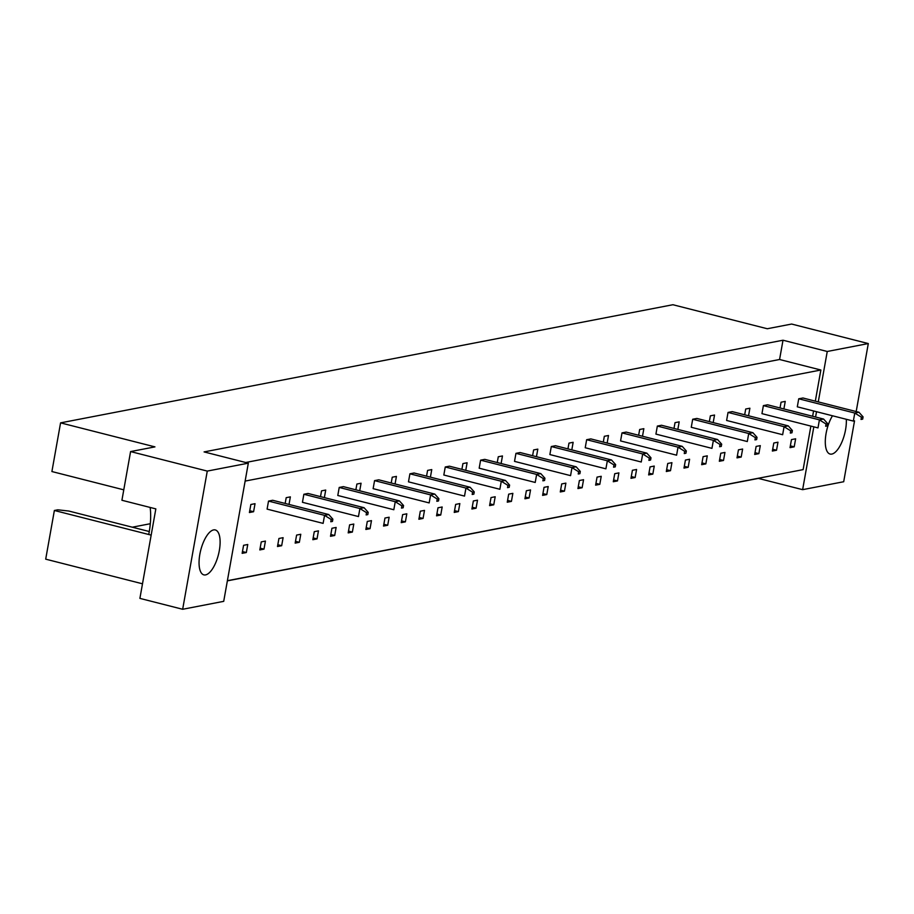 <?xml version="1.0" encoding="UTF-8"?>
<svg xmlns="http://www.w3.org/2000/svg" width="914" height="914" viewBox="0 0 914 914"><rect width="100%" height="100%" fill="white"/><g stroke="black" fill="none" stroke-linecap="round" stroke-linejoin="round"><path stroke-width="1.37" d="M219.326 550.525A23.181 9.129 104.3 0 0 215.304 529.949A23.181 9.129 104.3 0 0 199.846 554.284A23.181 9.129 104.3 0 0 203.868 574.872A23.181 9.129 104.3 0 0 219.326 550.525M832.494 415.779A23.181 9.129 104.3 0 0 826.085 433.464A23.181 9.129 104.3 0 0 830.106 454.052A23.181 9.129 104.3 0 0 845.564 429.706A23.181 9.129 104.3 0 0 846.295 419.286M246.323 552.536L247.751 544.504L243.581 545.304L242.153 553.336L246.323 552.536L242.461 551.553M250.847 504.494L249.419 512.526L253.589 511.726L255.029 503.694L250.847 504.494M263.997 549.12L265.426 541.088L261.255 541.899L259.816 549.931L263.997 549.12L260.136 548.149M268.522 501.089L267.094 509.121L323.122 523.379L324.561 515.347L268.522 501.089L272.692 500.278L328.732 514.536L332.867 519.175L331.188 519.495L330.788 521.745L332.456 521.426L332.867 519.175M281.672 545.715L283.1 537.683L278.93 538.483L277.49 546.515L281.672 545.715L277.81 544.733M289.018 504.437L290.366 496.873L286.196 497.673L285.168 503.454M299.346 542.299L300.775 534.267L296.604 535.078L295.165 543.11L299.346 542.299L295.485 541.328M303.871 494.268L302.443 502.3L358.471 516.559L359.899 508.527L303.871 494.268L308.041 493.457L364.08 507.716L368.205 512.354L366.537 512.674L366.137 514.925L367.805 514.605L368.205 512.354M317.021 538.894L318.449 530.863L314.279 531.662L312.839 539.706L317.021 538.894L313.159 537.912M324.367 497.616L325.715 490.053L321.545 490.852L320.517 496.633M334.695 535.49L336.124 527.447L331.942 528.258L330.514 536.289L334.695 535.49L330.834 534.507M339.22 487.448L337.792 495.479L393.82 509.738L395.248 501.706L339.22 487.448L343.39 486.636L399.429 500.895L403.554 505.533L401.886 505.853L401.486 508.104L403.154 507.784L403.554 505.533M352.37 532.074L353.798 524.042L349.616 524.842L348.188 532.885L352.37 532.074L348.508 531.091M359.716 490.795L361.064 483.232L356.894 484.032L355.866 489.813M370.044 528.669L371.472 520.637L367.291 521.437L365.863 529.469L370.044 528.669L366.183 527.686M374.569 480.627L373.129 488.659L429.169 502.917L430.597 494.885L374.569 480.627L378.739 479.816L434.778 494.074L438.903 498.713L437.235 499.033L436.835 501.283L438.503 500.963L438.903 498.713M387.707 525.253L389.147 517.221L384.965 518.032L383.537 526.064L387.707 525.253L383.857 524.27M395.065 483.974L396.413 476.411L392.243 477.211L391.215 482.992M405.382 521.848L406.821 513.817L402.64 514.616L401.212 522.648L405.382 521.848L401.532 520.866M409.918 473.806L408.478 481.838L464.518 496.096L465.946 488.065L409.918 473.806L414.088 472.995L470.127 487.253L474.252 491.892L472.584 492.212L472.184 494.463L473.852 494.143L474.252 491.892M423.056 518.432L424.496 510.4L420.314 511.212L418.886 519.243L423.056 518.432L419.206 517.45M430.414 477.154L431.762 469.59L427.592 470.402L426.552 476.171M440.731 515.028L442.17 506.996L437.989 507.796L436.561 515.827L440.731 515.028L436.881 514.045M445.255 466.985L443.827 475.017L499.867 489.276L501.295 481.244L445.255 466.985L449.437 466.186L505.465 480.444L509.601 485.071L507.933 485.391L507.533 487.642L509.201 487.322L509.601 485.071M458.405 511.612L459.845 503.58L455.663 504.391L454.235 512.423L458.405 511.612L454.555 510.64M465.763 470.333L467.111 462.77L462.93 463.581L461.901 469.35M476.08 508.207L477.508 500.175L473.338 500.975L471.91 509.018L476.08 508.207L472.23 507.224M480.604 460.165L479.176 468.197L535.216 482.455L536.644 474.423L480.604 460.165L484.786 459.365L540.814 473.623L544.95 478.251L543.282 478.57L542.882 480.821L544.55 480.501L544.95 478.251M493.754 504.802L495.182 496.759L491.012 497.57L489.584 505.602L493.754 504.802L489.904 503.82M501.112 463.512L502.46 455.949L498.279 456.76L497.25 462.53M511.429 501.386L512.857 493.354L508.687 494.154L507.259 502.197L511.429 501.386L507.578 500.404M515.953 453.344L514.525 461.376L570.564 475.634L571.993 467.602L515.953 453.344L520.135 452.544L576.163 466.803L580.299 471.43L578.631 471.761L578.231 474L579.899 473.681L580.299 471.43M529.103 497.981L530.531 489.938L526.361 490.749L524.933 498.781L529.103 497.981L525.242 496.999M536.461 456.692L537.809 449.128L533.627 449.939L532.599 455.709M546.778 494.565L548.206 486.534L544.036 487.345L542.608 495.377L546.778 494.565L542.916 493.583M551.302 446.523L549.874 454.566L605.902 468.825L607.342 460.782L551.302 446.523L555.484 445.724L611.512 459.982L615.648 464.62L613.968 464.94L613.568 467.191L615.248 466.86L615.648 464.62M564.452 491.161L565.88 483.129L561.71 483.929L560.271 491.961L564.452 491.161L560.59 490.178M571.81 449.871L573.147 442.307L568.976 443.119L567.948 448.9M582.127 487.745L583.555 479.713L579.385 480.524L577.945 488.556L582.127 487.745L578.265 486.762M586.651 439.703L585.223 447.746L641.251 462.004L642.691 453.961L586.651 439.703L590.821 438.903L646.861 453.161L650.996 457.8L649.317 458.12L648.917 460.37L650.585 460.039L650.996 457.8M599.801 484.34L601.229 476.308L597.059 477.108L595.62 485.14L599.801 484.34L595.939 483.357M607.147 443.062L608.496 435.498L604.325 436.298L603.297 442.079M617.476 480.924L618.904 472.892L614.734 473.703L613.294 481.735L617.476 480.924L613.614 479.953M622 432.893L620.572 440.925L676.6 455.183L678.028 447.152L622 432.893L626.17 432.082L682.21 446.34L686.334 450.979L684.666 451.299L684.266 453.55L685.934 453.23L686.334 450.979M635.15 477.519L636.578 469.488L632.408 470.287L630.968 478.319L635.15 477.519L631.288 476.537M642.496 436.241L643.844 428.677L639.674 429.477L638.646 435.258M652.825 474.115L654.253 466.071L650.071 466.883L648.643 474.914L652.825 474.115L648.963 473.132M657.349 426.073L655.921 434.104L711.949 448.363L713.377 440.331L657.349 426.073L661.519 425.261L717.559 439.52L721.683 444.158L720.015 444.478L719.615 446.729L721.283 446.409L721.683 444.158M670.499 470.699L671.927 462.667L667.746 463.467L666.317 471.51L670.499 470.699L666.637 469.716M677.845 429.42L679.193 421.857L675.023 422.656L673.995 428.438M688.173 467.294L689.602 459.251L685.42 460.062L683.992 468.094L688.173 467.294L684.312 466.311M692.698 419.252L691.258 427.284L747.298 441.542L748.726 433.51L692.698 419.252L696.868 418.441L752.908 432.699L757.032 437.338L755.364 437.657L754.964 439.908L756.632 439.588L757.032 437.338M705.837 463.878L707.276 455.846L703.095 456.646L701.666 464.689L705.837 463.878L701.986 462.895M713.194 422.599L714.542 415.036L710.372 415.836L709.344 421.617M723.511 460.473L724.951 452.441L720.769 453.241L719.341 461.273L723.511 460.473L719.661 459.491M728.047 412.431L726.607 420.463L782.647 434.721L784.075 426.689L728.047 412.431L732.217 411.62L788.256 425.878L792.381 430.517L790.713 430.837L790.313 433.087L791.981 432.768L792.381 430.517M741.185 457.057L742.625 449.025L738.443 449.837L737.015 457.868L741.185 457.057L737.335 456.075M748.543 415.779L749.891 408.215L745.71 409.015L744.682 414.796M758.86 453.652L760.299 445.621L756.118 446.42L754.69 454.452L758.86 453.652L755.01 452.67M763.384 405.61L761.956 413.642L817.996 427.901L819.424 419.869L763.384 405.61L767.566 404.799L823.594 419.058L827.73 423.696L826.062 424.016L825.662 426.267L827.33 425.947L827.73 423.696M776.534 450.236L777.963 442.205L773.792 443.016L772.364 451.048L776.534 450.236L772.684 449.254M783.892 408.958L785.24 401.395L781.059 402.206L780.03 407.975M794.209 446.832L795.637 438.8L791.467 439.6L790.039 447.632L794.209 446.832L790.359 445.849M798.733 398.79L797.305 406.821L853.345 421.08L854.773 413.048L798.733 398.79L802.915 397.99L858.943 412.248L863.079 416.875L861.411 417.195L861.011 419.446L862.679 419.126L863.079 416.875M245.135 481.084L820.863 370.01L815.322 401.143M810.878 426.095L803.12 469.625L227.392 580.698M812.626 416.27L813.563 410.957M248.322 463.17L223.713 601.343L182.663 609.272L139.899 598.384L155.837 508.892L121.916 500.266L130.588 451.573L207.272 471.087L248.322 463.17L204.085 451.916L783.012 340.225L779.573 359.499L820.863 370.01M818.27 401.897L827.25 351.479L783.012 340.225M827.25 351.479L868.3 343.561L856.19 411.54M130.588 451.573L154.946 446.877L60.575 422.862L672.898 304.728L767.269 328.743L791.627 324.047L868.3 343.561M854.533 420.851L843.691 481.735L802.629 489.664L758.391 478.399L227.358 580.858M149.29 531.525L68.824 511.04L57.799 509.818L54.372 510.48L45.7 559.162L142.493 583.795M150.147 507.441A46.351 18.257 -75.7 0 1 148.742 534.496L151.164 535.113M802.629 489.664L813.826 426.838M815.574 417.024L816.522 411.711M60.575 422.862L51.904 471.544L123.778 489.835M182.663 609.272L207.272 471.087M54.372 510.48L148.742 534.496M150.296 523.722L132.29 527.195M249.739 510.743L253.589 511.726M779.573 359.499L245.706 462.495M862.679 419.126L861.011 419.446M861.411 417.195L854.773 413.048L858.943 412.248M827.33 425.947L825.662 426.267M826.062 424.016L819.424 419.869L823.594 419.058M791.981 432.768L790.313 433.087M790.713 430.837L784.075 426.689L788.256 425.878M756.632 439.588L754.964 439.908M755.364 437.657L748.726 433.51L752.908 432.699M721.283 446.409L719.615 446.729M720.015 444.478L713.377 440.331L717.559 439.52M685.934 453.23L684.266 453.55M684.666 451.299L678.028 447.152L682.21 446.34M650.585 460.039L648.917 460.37M649.317 458.12L642.691 453.961L646.861 453.161M615.248 466.86L613.568 467.191M613.968 464.94L607.342 460.782L611.512 459.982M579.899 473.681L578.231 474M578.631 471.761L571.993 467.602L576.163 466.803M544.55 480.501L542.882 480.821M543.282 478.57L536.644 474.423L540.814 473.623M509.201 487.322L507.533 487.642M507.933 485.391L501.295 481.244L505.465 480.444M473.852 494.143L472.184 494.463M472.584 492.212L465.946 488.065L470.127 487.253M438.503 500.963L436.835 501.283M437.235 499.033L430.597 494.885L434.778 494.074M403.154 507.784L401.486 508.104M401.886 505.853L395.248 501.706L399.429 500.895M367.805 514.605L366.137 514.925M366.537 512.674L359.899 508.527L364.08 507.716M332.456 521.426L330.788 521.745M331.188 519.495L324.561 515.347L328.732 514.536"/></g></svg>
